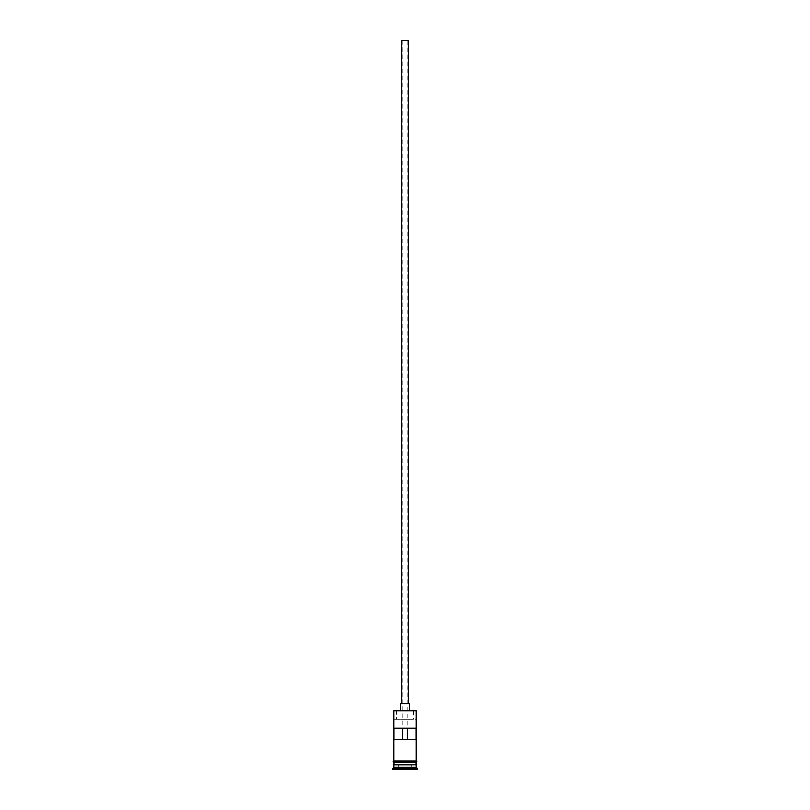 <?xml version="1.0" encoding="UTF-8"?>
<svg xmlns="http://www.w3.org/2000/svg" width="810" height="810" viewBox="0 0 810 810"><rect width="100%" height="100%" fill="white"/><g stroke="black" fill="none" stroke-linecap="round" stroke-linejoin="round"><path stroke-width="0.61" stroke-dasharray="4.05 3.04" d="M393.832 710.775L416.168 710.775M416.087 739.358L402.205 739.358L402.205 40.5L407.794 40.5L402.205 40.5M407.794 739.358L407.794 40.5M401.649 703.637L408.351 703.637L401.649 703.637M400.535 710.329L409.465 710.329L400.535 710.329M393.832 765.035L416.168 765.035M393.832 764.367L416.168 764.367M416.168 761.015L393.832 761.015L416.168 761.015M416.168 762.129L393.832 762.129L416.168 762.129M393.913 739.358L402.205 739.358M393.913 728.19L416.087 728.19M413.424 719.26L394.288 719.26L413.424 719.26L413.424 710.329M416.279 761.015L393.721 761.015M393.721 762.129L416.279 762.129M398.075 769.5L411.925 769.5L398.075 769.5L411.703 769.277L398.297 769.277L398.297 765.035L405 765.035L405 769.5L405 765.035L411.703 765.035L411.925 769.5L411.703 765.035L398.297 765.035L398.075 769.5M392.718 769.5L417.282 769.5M392.718 768.386L417.282 768.386M393.832 767.262L416.168 767.262M394.288 719.26L415.712 719.26M409.465 703.637L400.535 703.637M408.351 40.5L401.649 40.5M415.945 764.812L394.055 764.812M394.055 764.589L415.945 764.589M396.576 710.329L396.576 719.26"/><path stroke-width="1.21" d="M393.832 710.775L416.168 710.775L393.832 710.775L393.832 761.015M401.649 703.637L401.649 40.5L408.351 40.5L408.351 703.637M400.535 710.329L400.535 703.637L409.465 703.637L409.465 710.329M394.055 764.812L415.945 764.812M393.832 762.129L394.055 764.589M416.168 762.129L415.945 764.589M416.168 765.035L416.168 767.262L393.832 767.262L392.718 769.5L417.282 769.5L417.282 768.386L392.718 768.386M416.168 767.262L417.282 768.386M416.087 739.358L416.087 728.19L393.913 728.19L393.913 739.358L416.087 739.358M416.168 710.775L416.168 761.015M416.168 764.367L393.832 764.367M393.832 765.035L393.832 767.262M393.721 761.015L416.279 761.015A0.557 0.557 0 0 1 416.836 761.572A0.557 0.557 0 0 1 416.279 762.129L393.721 762.129A0.557 0.557 0 0 1 393.164 761.572A0.557 0.557 0 0 1 393.721 761.015M402.55 739.358L402.55 728.19M407.45 728.19L407.45 739.358"/></g></svg>

